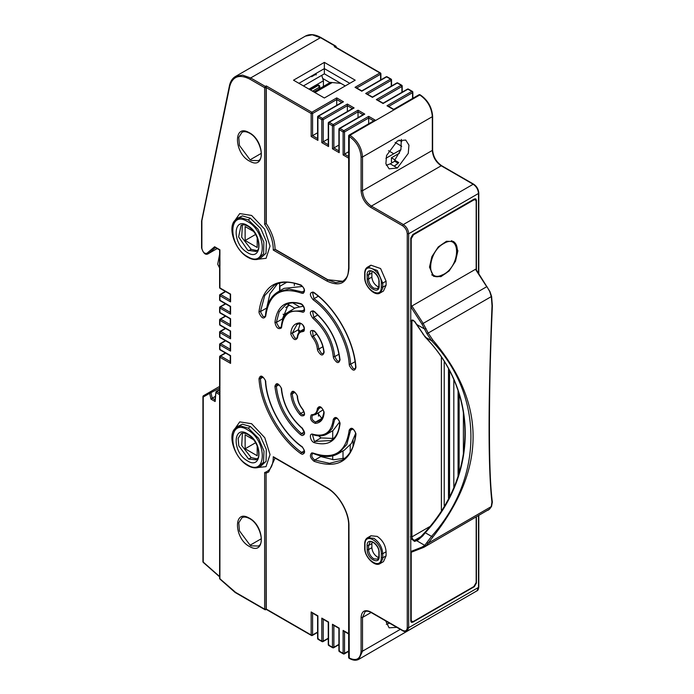 <?xml version="1.0" encoding="UTF-8"?>
<svg xmlns="http://www.w3.org/2000/svg" width="694" height="694" viewBox="0 0 694 694"><rect width="100%" height="100%" fill="white"/><g stroke="black" fill="none" stroke-linecap="round" stroke-linejoin="round"><path stroke-width="1.04" d="M249.389 546.447C234.399 538.691 233.115 509.743 248.105 517.498L249.389 518.158C264.371 525.905 265.655 554.853 250.664 547.106L249.389 546.447M249.389 161.051C234.399 153.305 233.115 124.356 248.105 132.103L249.389 132.762C264.371 140.518 265.655 169.457 250.664 161.711L249.389 161.051M313.22 299.834C309.481 295.21 309.437 292.616 313.072 292.061L314.139 292.651C336.061 308.37 354.382 341.196 355.927 367.516C354.669 371.55 352.517 370.934 349.464 365.669L349.203 364.315C347.876 341.648 332.105 313.376 313.22 299.834L314.026 298.672C333.224 312.43 349.273 341.196 350.617 364.246L349.203 364.315M312.968 318.364C309.403 313.514 309.524 311.025 313.324 310.895L314.399 311.58C329.268 324.913 337.805 341.032 340.008 359.934C338.759 363.968 336.599 363.352 333.545 358.087L333.285 356.733C331.541 341.734 324.766 328.947 312.968 318.364L313.827 317.236C325.954 328.106 332.912 341.248 334.708 356.664L333.285 356.733M265.724 316.126C263.781 319.431 261.569 318.338 259.088 312.847L259.009 311.563C262.74 285.616 276.672 276.75 300.788 284.948C304.753 288.201 305.534 291.012 303.131 293.389L301.717 293.198C280.94 286.136 268.951 293.779 265.724 316.126L265.733 315.232M300.745 303.651C304.874 305.048 306.141 313.653 301.968 312.014C290.161 308.969 283.395 313.931 281.643 326.926L281.4 327.932C278.355 329.728 276.195 327.872 274.928 322.363C277.123 305.993 285.659 299.73 300.537 303.573L300.745 303.651M299.678 322.901C303.686 324.558 305.117 327.299 303.972 331.125L302.827 331.611C299.73 331.827 297.969 333.866 297.561 337.718C295.618 341.023 293.397 339.93 290.916 334.439L290.838 333.163C291.523 326.701 294.473 323.283 299.678 322.901L300.719 323.404M324.089 352.352C322.84 356.386 320.689 355.77 317.635 350.505L317.366 349.151C316.967 344.84 315.206 340.78 312.109 336.963C309.324 331.567 310.036 329.546 314.243 330.908L315.25 331.888C320.454 338.282 323.404 345.1 324.089 352.352L324.089 351.606M349.203 430.15C351.155 426.845 353.367 427.938 355.849 433.429L355.927 434.713C352.188 460.651 338.264 469.526 314.139 461.328C310.175 458.075 309.394 455.264 311.797 452.887L313.22 453.078C333.988 460.139 345.985 452.497 349.203 430.15L350.617 430.219L346.792 444.516L338.308 453.607C331.307 457.493 323.057 457.485 313.541 453.598L312.508 453.529M333.285 419.349C335.237 416.044 337.449 417.137 339.93 422.637L340.008 423.913C337.805 440.282 329.268 446.546 314.399 442.694C310.331 441.627 308.639 432.917 312.76 434.201L312.968 434.262C324.766 437.307 331.541 432.345 333.285 419.349L334.708 419.419L332.313 428.354L327.004 434.045C323.118 436.222 318.572 436.474 313.358 434.808L312.508 434.808L314.295 441.089L314.955 441.401L330.769 440.56C335.939 437.524 338.924 431.815 339.713 423.427C339.756 419.002 334.69 416.877 335.471 417.962L334.708 419.419L336.842 418.187M317.366 408.558C319.318 405.253 321.53 406.346 324.011 411.837L324.089 413.112C323.404 419.566 320.463 422.993 315.25 423.375C310.973 421.414 309.637 418.595 311.25 414.917L312.109 414.665C315.206 414.439 316.958 412.409 317.366 408.558L318.789 408.627L315.709 414.474L312.847 415.264L312.109 414.665M290.838 393.914C292.096 389.889 294.247 390.505 297.301 395.771L297.561 397.115C297.969 401.436 299.721 405.496 302.827 409.313C305.56 414.344 304.996 416.461 301.144 415.68L299.678 414.387C294.473 407.994 291.532 401.175 290.838 393.914L292.261 393.845C292.92 400.785 295.739 407.317 300.719 413.442L299.678 414.387M274.928 386.332C276.177 382.307 278.329 382.923 281.382 388.189L281.643 389.534C283.386 404.541 290.161 417.328 301.968 427.912C305.403 432.371 305.429 434.921 302.055 435.546L300.537 434.696C285.659 421.362 277.123 405.244 274.928 386.332L276.342 386.263C278.494 404.758 286.848 420.529 301.396 433.577L300.537 434.696M259.009 378.759C260.259 374.725 262.41 375.341 265.464 380.607L265.724 381.96C267.06 404.628 282.831 432.9 301.717 446.442C305.308 450.684 305.499 453.312 302.298 454.336L300.788 453.616C278.867 437.905 260.545 405.079 259.009 378.759L260.423 378.681C261.942 404.611 280.003 436.977 301.595 452.453L300.788 453.616M369.486 537.139L370.934 535.777L377.206 536.401C382.594 540.114 385.56 545.241 386.081 551.773L386.081 555.877L383.478 561.62L380.13 563.554C374.994 567.414 364.298 556.727 364.688 547.965L364.688 543.87C364.749 540.878 365.712 538.822 367.586 537.711L373.858 538.336C379.254 542.057 382.212 547.176 382.732 553.708L386.081 551.773M369.486 266.539L370.934 265.186L380.607 268.552L386.081 281.183L386.081 285.277L383.478 291.029L380.13 292.963C374.994 296.815 364.298 286.136 364.688 277.374L364.688 273.271C364.749 270.278 365.712 268.231 367.586 267.112L377.258 270.478L382.732 283.109L386.081 281.183M233.436 430.87L239.742 421.865L251.618 423.722L264.804 437.749L270.044 454.596L266.028 466.646L254.785 467.851M233.436 222.601L239.742 213.587L251.618 215.452L264.596 229.107L270.027 246.084L266.088 258.315L254.785 259.573M235.518 592.32L264.648 609.167L266.071 609.167L266.088 473.161L264.648 472.527C270.452 470.567 273.323 465.292 273.262 456.704L326.943 487.7C338.707 494.154 349.256 512.406 348.952 525.826L349.256 658.016C356.438 661.347 360.377 659.074 361.08 651.189L361.08 617.452C361.643 611.058 364.844 609.211 370.665 611.917L402.641 630.378C405.391 631.609 406.936 630.725 407.257 627.714L407.257 233.783C406.944 230.425 405.409 227.762 402.641 225.793L370.665 207.333C364.844 203.316 361.643 197.781 361.08 190.729L361.08 156.991C360.377 148.299 356.438 141.472 349.256 136.518L348.952 268.352C347.651 283.039 340.312 287.273 326.943 281.061L273.262 250.074C273.323 241.564 270.452 232.976 264.648 224.309L266.244 223.546M264.648 224.309L264.648 87.67L249.953 79.185C239.361 73.885 232.603 76.305 229.705 86.429L201.876 220.727M201.885 220.588L201.876 248.313C202.735 252.191 204.418 253.848 206.925 253.293L214.628 246.76L219.911 249.814L219.911 287.949L230.564 294.091L230.564 301.881L219.911 295.739L219.911 300.242L230.564 306.392L230.564 314.182L219.911 308.032L219.911 312.543L230.564 318.693L230.564 326.484L219.911 320.333L219.911 324.844L230.564 330.995L230.564 338.785L219.911 332.634L219.911 337.145L230.564 343.296L230.564 351.086L219.911 344.935L219.911 349.446L230.564 355.597L230.564 363.387L219.911 357.237L219.911 578.761L235.7 592.45M317.609 132.762L311.155 136.492L311.155 113.478L266.262 87.557L266.262 223.537C271.97 232.117 274.902 240.688 275.067 249.25L273.262 250.074M266.088 223.659L266.071 87.67L264.648 87.67L265.36 86.438L250.664 77.954L249.953 79.185M206.925 253.293L208.191 253.718L215.678 247.368L214.628 246.76M225.654 291.601L220.623 294.508L230.564 300.242L230.564 301.881M225.654 303.903L220.623 306.809L230.564 312.543L230.564 314.182M225.654 316.204L220.623 319.101L230.564 324.844L230.564 326.484M225.654 328.496L220.623 331.402L230.564 337.145L230.564 338.785M225.654 340.797L220.623 343.704L230.564 349.446L230.564 351.086M225.654 353.099L220.623 356.005L230.564 361.748L230.564 363.387M265.36 609.575L264.648 609.167L265.36 609.575L266.262 609.054L266.088 473.161L268.639 472.015M275.058 458.083L268.665 471.998L266.262 473.082M273.262 456.704L274.85 457.624M361.08 651.189L362.502 651.189L358.824 659.3C356.178 660.749 353.055 660.48 349.464 658.476L349.16 658.302A1.006 1.006 0 0 1 348.657 657.426L348.657 525.419C348.995 512.441 338.559 494.354 327.152 488.16L274.251 457.624M302.489 286.457L284.098 288.348L278.042 291.844L289.198 289.025L302.332 291.922L301.717 293.198M277.427 283.829L269.931 293.831L266.496 308.839M303.278 306.184L295.401 307.919L289.346 311.415L302.523 310.721L304.31 309.689M288.782 303.521L282.397 318.936L282.545 320.324M300.268 323.499L298.316 329.737L298.975 332.426M338.308 453.607L344.363 450.111L351.364 443.501L355.614 433.516M319.448 455.568L320.81 456.557L333.649 459.749L344.935 458.161M327.004 434.045L333.059 430.549L339.566 422.021M318.685 435.858L321.01 437.905L333.554 438.478M315.709 414.474L323.118 409.842M317.8 413.268L321.999 418.543M364.983 547.557L364.983 548.381C364.636 559.477 380.251 569.748 381.24 559.043L381.318 557.811L382.732 557.811L382.654 559.147L380.139 563.554M386.081 555.877L382.732 557.811L382.732 553.708L381.318 553.708C381.657 542.613 366.042 532.341 365.061 543.046L364.983 543.454M381.318 283.109L381.318 287.212L382.732 287.212L382.732 283.109L381.318 283.109C381.657 272.013 366.042 261.742 365.061 272.447L364.983 272.863M364.983 276.967L364.983 277.782C364.636 288.877 380.251 299.149 381.24 288.444L381.318 287.212M396.786 627.341L389.1 627.818L385.673 620.922M476.414 516.961L476.414 583.09L474.34 586.69L412.835 622.197L411.369 622.345L410.761 621L410.761 238.094L412.835 234.494L474.34 198.987L475.806 198.84L476.414 200.184L476.414 269.992M397.41 140.865L405.721 140.049L408.94 145.133L408.263 153.365L397.41 168.009L389.1 168.833L385.89 163.749L386.558 155.517L397.41 140.865M355.207 80.192L324.358 97.993L293.519 80.192L324.358 62.382L355.207 80.192M326.943 281.061L327.846 279.725L342.784 281.287M327.846 279.725L275.067 249.25M379.184 556.579C379.445 564.708 368.566 559.885 367.265 551.262L367.109 545.51C366.848 537.382 377.736 542.205 379.028 550.819L379.184 555.755M379.184 285.98C379.445 294.109 368.566 289.285 367.265 280.671L367.109 274.911C366.848 266.782 377.736 271.606 379.028 280.229L379.184 285.165M246.448 464.217L247.558 464.902C266.435 476.917 267.563 441.922 248.66 430.523L247.558 429.838C228.673 417.831 227.545 452.826 246.448 464.217M246.804 221.152C227.675 210.1 228.447 246.7 247.558 256.633L248.305 257.04C267.433 268.092 266.669 231.492 247.558 221.568L246.804 221.152M343.114 630.412L344.528 631.228L344.528 653.427L343.816 653.835L343.114 653.427L343.114 630.412L349.143 633.891M386.315 624.305L389.568 623.177M386.315 165.319L390.193 163.845L394.253 166.187L398.764 162.543L394.704 160.201L400.915 149.652L401.288 139.39M375.419 120.244L373.997 121.06L368.679 117.989L368.679 116.349L375.419 120.244L349.663 135.113L348.952 136.345L349.16 135.061L349.967 135.287C357.575 140.535 361.756 147.779 362.502 156.991L361.08 156.991M324.358 62.382L324.358 68.628L349.793 83.315M298.932 83.315L324.358 68.628L324.358 73.833L345.282 85.917M361.08 190.729L362.502 190.729L432.327 150.416L432.327 116.679C431.581 107.457 427.4 100.222 419.792 94.974L393.732 109.669L386.992 105.774L411.846 91.426L407.942 89.17L383.079 103.519L376.339 99.624L401.193 85.275L397.289 83.02L372.435 97.368L365.686 93.473L390.54 79.125L386.636 76.869L361.782 91.218L355.033 87.323L379.887 72.974L334.291 46.645L335.185 46.125L320.489 37.641L250.664 77.954L242.475 75.108L235.526 76.453C232.395 78.318 230.365 81.432 229.436 85.813M412.557 98.461L412.557 92.658L388.406 106.59L386.992 105.774M401.904 92.311L401.904 86.507L377.762 100.448L376.339 99.624M391.251 86.169L391.251 80.357L367.109 94.297L365.686 93.473M380.598 80.018L380.598 74.206L356.456 88.147L355.033 87.323M335.705 47.47L334.291 46.645M266.262 85.917L265.36 86.438L266.071 87.67L266.262 85.917L311.866 112.246L336.72 97.897L343.469 101.792L318.607 116.141L322.519 118.396L347.373 104.048L354.113 107.943L329.26 122.291L333.172 124.547L358.026 110.199L364.766 114.094L339.913 128.442L343.816 130.698L368.679 116.349M336.72 105.349L336.72 97.897M328.262 138.913L321.808 142.643L321.808 119.628L317.904 117.373L317.904 140.388L317.904 138.748L312.578 135.668L312.578 113.478L311.155 113.478L311.866 112.246L312.578 113.478L336.72 99.537L342.047 102.617L343.469 101.792M347.373 111.5L347.373 104.048M338.906 145.063L332.461 148.794L332.461 125.779L328.557 123.523L328.557 146.538L328.557 144.899L323.231 141.819L323.231 119.628L321.808 119.628L322.519 118.396L323.231 119.628L347.373 105.688L352.699 108.758L354.113 107.943M358.026 117.65L358.026 110.199M363.569 114.449L339.409 128.39A1.006 1.006 0 0 0 338.906 129.257L338.906 151.465M348.657 151.734L343.114 154.944L343.114 131.929L339.201 129.674L339.201 152.689L339.201 151.049L333.875 147.969L333.875 125.779L332.461 125.779L333.172 124.547L333.875 125.779L358.026 111.838L363.352 114.909L364.766 114.094M348.657 156.506L344.528 154.12L344.528 131.929L343.114 131.929L343.816 130.698L344.528 131.929L368.679 117.989L368.679 123.801M303.434 85.917L324.358 73.833M317.609 139.173L317.609 116.965L317.904 117.373L318.607 116.141M219.616 254.308L217.716 264.197L219.616 268.049M219.616 394.678L216.207 392.709L216.901 391.494L219.616 393.047M203.229 397.037L203.437 395.754L209.857 392.049L211.037 393.073L212.217 398.191L210.976 399.119L209.649 393.333L203.229 397.037L203.229 562.079L219.616 576.558M203.229 562.079L203.229 561.264M287.932 312.361L283.699 314.798M285.659 307.52L289.598 305.239M279.916 290.769L279.916 286.24L286.839 282.232M311.155 611.961L312.578 612.776L312.578 634.975L311.155 634.975L311.155 611.961L317.904 615.856L317.904 638.87L321.808 641.126L321.808 618.111L328.557 622.006L328.557 645.021L332.461 647.276L332.461 624.262L339.201 628.157L339.201 651.172L343.816 653.592L348.657 651.041M322.719 618.979L328.245 622.171L328.262 644.605A1.006 1.006 0 0 0 328.756 645.481L332.669 647.736A1.006 1.006 0 0 0 333.667 647.736L338.906 644.709M328.262 638.22L323.231 641.126L323.231 618.927L321.808 618.111M333.372 625.121L338.898 628.313L338.906 650.755A1.006 1.006 0 0 0 339.409 651.631L343.322 653.887A1.006 1.006 0 0 0 344.319 653.887L348.657 651.38M338.906 644.37L333.875 647.276L333.875 625.077L332.461 624.262M300.181 331.281L298.342 329.433M284.714 315.813L283.109 314.2M279.613 290.942L279.613 283.109M248.452 434.383C263.035 443.232 262.124 470.194 247.558 460.92L246.656 460.365C232.082 451.516 232.984 424.555 247.558 433.819L248.452 434.383M248.53 226.157C263.061 235.084 262.072 261.89 247.558 252.651L246.578 252.035C232.056 243.108 233.037 216.302 247.558 225.55L248.53 226.157M316.152 74.917L316.152 73.885L311.641 76.704L315.44 74.51L316.152 74.917M394.071 166.083L396.361 164.756M397.862 163.888L397.862 163.064L394.704 161.242L390.193 163.845M394.704 160.201L394.704 161.242M323.421 86.42L323.421 80.79L321.747 75.351M219.616 386.411L209.857 392.049L209.649 393.333L219.616 388.12M216.216 391.789L216.918 391.477L215.921 392.231L215.149 401.522L215.235 399.935L212.217 398.191L215.418 396.343M294.343 307.98L294.343 308.535M288.001 304.319L294.82 308.257M299.019 306.514L292.721 302.879M294.343 283.221L294.343 285.538M372.131 541.945L371.88 543.576L368.531 545.51L367.109 545.51M367.109 549.605L368.531 549.605L371.88 547.67C372.236 551.557 374.014 554.627 377.206 556.9L378.742 557.499M371.88 547.67L371.88 543.576M372.131 271.345L371.88 272.976L368.531 274.911L367.109 274.911M367.109 279.014L368.531 279.014L371.88 277.079C372.236 280.966 374.014 284.037 377.206 286.301L378.742 286.908M371.88 277.079L371.88 272.976M400.915 149.635L385.907 158.301M399.067 140.049L401.835 141.645M395.12 142.452L401.722 146.269M388.501 150.728L393.767 153.764M399.536 153.114L391.425 157.798L395.016 159.872M391.425 157.798L391.425 161.893L392.5 162.517M309.697 89.535L317.557 84.989L318.624 85.605M242.397 433.203L241.703 445.531L251.167 457.606L257.248 458.925M242.397 224.925L241.703 237.253L251.167 249.337L257.248 250.647M410.761 319.977L414.578 321.261L425.257 337.102L431.521 340.719L426.845 333.571L422.004 324.176L411.204 307.485L411.204 238.762L413.511 234.763L473.872 199.915L475.503 199.759L476.179 201.251L476.179 269.628M411.204 551.34L422.004 547.106L424.763 545.363L426.038 545.779L423.167 547.592L411.915 551.999L411.204 551.34L411.204 620.054L411.88 621.546L413.511 621.39L473.872 586.543L476.179 582.544L476.179 517.099M422.611 535.282L419.228 538.327L416.868 539.351L416.617 540.661L424.763 545.363L431.521 536.367L425.257 532.749L422.802 535.846L417.988 540.062L414.578 541.45L410.761 538.336M323.152 78.708L329.962 82.647M257.196 445.947L257.196 455.741L245.129 448.775L245.129 434.834L253.614 439.736M257.196 237.669L257.196 247.472L245.129 240.497L245.129 226.556L253.614 231.458M429.491 267.155L431.876 256.676L438.261 246.943L446.476 241.269L453.737 241.564L457.893 250.76L455.507 261.23L449.131 270.964L440.916 276.646L433.655 276.351L429.491 267.155M411.204 307.485L411.915 306.002L475.468 269.307L476.179 269.966M422.004 324.176L423.167 323.404L428.189 333.042L491.257 296.624L489.738 291.601L486.98 286.665M492.003 501.45L491.257 506.776L489.591 509.084L491.543 506.438L492.367 502.057C490.502 488.515 489.53 465.501 489.444 433.021C489.305 395.224 490.285 352.821 492.376 305.828L491.604 296.407L489.938 291.575L476.136 269.558M426.038 328.531L424.763 329.112L416.617 324.41M340.884 83.375L330.526 82.378M245.129 240.497L255.618 234.442M245.129 448.775L255.618 442.72M492.02 502.907C488.099 468.441 488.099 402.746 492.02 305.811L491.317 296.347M426.038 545.77L428.189 543.185L491.543 506.438M432.796 537.104L431.521 536.367C484.056 477.793 484.056 394.877 431.521 340.719L432.796 340.008C486.529 403.231 486.529 468.936 432.796 537.104L428.189 543.185L426.845 542.725M425.257 532.749L425.24 532.055L425.257 532.749C478.548 474.87 478.548 391.468 425.257 337.102L425.24 336.338L425.257 337.102M422.837 534.996L422.802 535.846L422.837 534.996M410.492 536.896L411.915 536.896L411.915 321.105L412.444 319.951L414.448 321.4L425.136 337.032C478.201 391.251 478.209 474.236 425.118 532.125L419.393 538.232M441.384 510.168L441.384 357.783M422.837 333.276L422.802 333.935L422.837 333.276M432.796 340.008L428.189 333.042L426.845 333.571M353.055 446.389L353.064 440.595M318.511 412.852L318.511 416.114M332.712 459.671L332.712 455.845M332.712 438.703L332.712 430.748M448.489 497.997L448.489 369.477M444.229 362.19L444.229 505.57M350.227 452.132L350.227 445.036M343.01 458.812L343.01 450.892M303 305.785L302.367 306.158M449.556 371.455L449.556 495.95M453.815 380.173L453.815 486.954M458.075 476.015L458.075 390.843M459.142 472.805L459.142 393.992M463.401 410.874L463.401 455.654M443.692 274.33C460.807 265.403 460.911 232.82 443.778 243.533L443.692 243.585C428.658 251.289 425.5 280.74 440.239 275.796L443.692 274.33M264.648 609.167L264.648 472.527M251.297 545.84L258.255 546.022C264.961 543.905 259.946 523.744 249.588 518.618C246.353 516.9 243.802 516.614 241.937 517.759L238.779 522.756L239.43 530.832L250.092 545.215L251.297 545.84M251.297 160.444L258.255 160.626C264.961 158.518 259.946 138.349 249.588 133.222C246.353 131.504 243.802 131.218 241.937 132.363L238.779 137.369L239.43 145.445L250.092 159.82L251.297 160.444M355.033 361.695L350.617 364.246L353.272 368.583L355.154 368.774L355.632 367.187C354.131 341.196 335.922 308.561 314.261 293.05L312.508 292.573L314.026 298.672L318.277 296.217M314.139 292.651L314.755 292.998M355.927 367.516L355.927 366.77M339.028 354.166L334.708 356.664L337.353 361.001L339.236 361.192L339.713 359.605C337.544 340.988 329.13 325.104 314.469 311.944L312.508 311.302L313.827 317.236L317.817 314.937M314.399 311.58L314.955 311.884M340.008 359.934L340.008 359.188M259.009 311.563L260.423 311.632L263.078 316.507L264.961 316.698L265.438 315.631C266.435 304.258 270.643 296.329 278.051 291.844M304.328 290.76L302.332 291.922L303.842 291.922C304.328 293.12 305.221 287.758 301.109 285.46C290.586 281.209 281.643 281.165 274.286 285.321L264.735 295.557L260.423 311.632L266.479 308.136M300.788 284.948L301.595 285.408M301.396 304.059L300.537 303.573M302.523 310.712L303.851 310.643C305.065 311.112 304.085 305.187 300.936 304.119C294.907 302.22 289.788 302.48 285.581 304.892L279.214 311.71L276.342 322.432L278.997 327.308L280.888 327.49L281.356 326.432C281.981 319.266 284.653 314.261 289.346 311.415M301.968 312.014L302.523 310.721M281.643 326.926L281.651 326.033M274.928 322.363L276.342 322.432L282.397 318.936M297.015 324.384L292.261 333.233L290.838 333.163M302.827 331.611L303.209 330.283L304.163 329.728M304.328 328.852L300.641 330.986L303.209 330.283M297.561 337.718L297.561 336.833M298.316 329.737L292.261 333.233L294.915 338.108L296.798 338.29L297.275 337.232C297.553 334.23 298.672 332.148 300.641 330.986M321.443 353.42L323.326 353.61L323.803 352.023C323.135 345.013 320.264 338.386 315.197 332.131C313.185 330.561 312.291 330.11 312.508 330.752L313.15 336.017C316.464 340.103 318.346 344.458 318.789 349.082L321.443 353.42M317.366 349.151L318.789 349.082L322.884 346.722M312.109 336.963L316.664 333.988M314.026 453.538L313.22 453.078M314.139 461.328L314.755 460.053L329.52 463.306L342.073 460.131C349.95 455.455 354.469 446.815 355.632 434.218C355.675 429.803 350.609 427.678 351.39 428.762L350.617 430.219L352.76 428.987M355.927 434.713L355.927 433.819M312.907 453.382C311.007 455.264 311.623 457.485 314.755 460.053L320.81 456.557M313.827 434.739L312.968 434.262M340.008 423.913L340.008 423.019M314.399 442.694L314.955 441.401L321.01 437.905M315.25 423.375L315.631 422.047L319.474 420.998C321.175 420.876 322.615 418.083 323.803 412.626C323.838 408.202 318.78 406.085 319.561 407.161L318.789 408.627L320.923 407.395M324.089 413.112L324.089 412.227M313.15 415.177L312.474 415.376C311.198 418.274 312.257 420.503 315.631 422.047L321.686 418.551M303.955 411.568L300.719 413.442L301.873 414.457L303.842 414.7C304.77 414.7 304.406 412.982 302.766 409.547C299.53 405.574 297.7 401.314 297.275 396.786C297.422 393.654 292.295 390.47 293.033 391.85L292.261 393.845L294.829 392.362M297.561 397.115L297.561 396.369M304.232 431.937L301.396 433.577L303.842 434.158C305.1 434.479 304.501 432.518 302.037 428.276C290.023 417.51 283.126 404.489 281.356 389.204C281.504 386.072 276.377 382.888 277.114 384.268L276.342 386.263L278.91 384.78M281.643 389.534L281.651 388.787M301.968 427.912L302.523 428.215M304.276 450.909L301.595 452.453L303.842 452.878C304.597 454.154 304.571 448.454 301.829 446.841C282.71 433.125 266.791 404.593 265.438 381.622C265.594 378.49 260.458 375.307 261.196 376.686L260.423 378.681L262.991 377.198M265.724 381.96L265.733 381.206M301.717 446.442L302.332 446.78M380.139 292.955L382.654 288.557L382.732 287.212L386.081 285.277M259.608 467.218L266.08 461.337L266.296 449.365L260.25 435.997L250.3 426.463L242.449 424.19L236.411 426.992M259.608 258.949L266.01 253.249L266.418 241.633L260.753 228.465L250.3 218.194L242.449 215.912L236.411 218.714M327.655 488.108L326.943 487.7M348.952 525.826L348.952 525.011M348.952 657.018L349.663 658.25L348.952 657.843M349.967 658.424L349.256 658.016M400.291 629.363L362.502 651.189L362.502 617.452L361.08 617.452M407.257 627.714L408.671 627.714L407.109 631.158C405.435 631.74 404.012 631.635 402.841 630.837L370.874 612.377C368.349 611.067 366.423 610.841 365.096 611.709L362.502 617.452L371.082 612.498M370.665 611.917L371.377 612.325M403.422 630.742L402.641 630.378M407.178 628.573L408.662 627.723L408.671 233.783L407.257 233.783M402.641 225.793L403.344 224.561C406.58 226.791 408.358 229.87 408.671 233.783L478.496 193.47C478.183 189.549 476.405 186.478 473.178 184.248L403.344 224.561L371.377 206.101L370.665 207.333M432.327 115.863L432.327 116.679L362.502 156.991L362.502 190.729C363.023 197.252 365.981 202.379 371.377 206.101L441.202 165.788L473.881 184.656M349.256 136.518L349.967 135.287L384.875 115.126L419.792 94.974L420.503 95.382M348.952 267.537L348.952 268.352M274.85 249.354L327.655 279.829L335.801 282.666L342.715 281.322C348.544 276.845 347.998 273.887 348.657 267.945L348.657 135.929A1.006 1.006 0 0 1 349.16 135.061L374.404 120.487M229.705 86.429L229.723 85.449L229.705 86.429M201.876 247.498L201.876 248.313M217.144 248.547L207.94 253.891C205.424 255.21 203.299 253.215 201.581 247.905L201.581 221.134M219.616 249.996L219.616 287.533L220.623 288.357M220.623 294.508L219.911 295.739L220.119 294.456L220.623 294.508M219.911 299.426L220.119 300.702L230.261 306.557L230.269 313.185M220.623 306.809L219.911 308.032L220.119 306.757L220.623 306.809M219.911 311.727L220.119 313.003L230.261 318.858M220.623 319.101L219.911 320.333L220.119 319.058L220.623 319.101M219.911 324.029L220.119 325.304L230.261 331.159L230.269 337.778M220.623 331.402L219.911 332.634L220.119 331.359L220.623 331.402M219.911 336.321L220.119 337.605L230.261 343.461M220.623 343.704L219.911 344.935L220.119 343.651L220.623 343.704M219.911 348.622L220.119 349.906L230.261 355.753L230.269 362.381M220.623 356.005L219.911 357.237L220.119 355.953L220.623 356.005M219.798 578.024L219.911 578.761L219.798 578.024M250.092 545.215L261.334 538.726M250.092 159.82L261.334 153.331M364.983 548.381L364.983 544.278M381.318 553.708L381.318 557.811M364.983 277.782L364.983 273.679M236.437 426.957L234.919 428.675L240.749 425.995L248.348 428.198L250.3 426.463M248.348 428.198L258.68 438.461L264.006 451.135L263.529 462.239L257.431 467.669L259.677 467.209M236.437 218.688L234.919 220.397L240.749 217.716L248.348 219.92L250.3 218.194M248.348 219.92L257.986 229.15L263.85 242.102L263.633 253.7L257.431 259.391L259.677 258.931M358.824 659.3L429.95 617.972M407.109 631.158L476.943 590.846L478.496 587.402L408.671 627.714M478.496 586.577L478.496 515.763M478.496 273.21L478.496 192.654M432.327 149.592L432.327 150.416C432.856 156.939 435.815 162.066 441.202 165.788L441.913 166.196M349.143 158.423L343.114 154.944M339.201 152.689L332.461 148.794M328.557 146.538L321.808 142.643M317.904 140.388L311.155 136.492M321.201 38.049L312.3 34.795L305.351 36.14C309.793 33.746 315.007 34.223 320.992 37.589L335.688 46.073A1.006 1.006 0 0 1 336.191 46.949L335.896 47.357L335.185 46.125L336.191 47.409M266.262 609.054L311.155 634.975L312.578 634.975L317.609 632.069M339.201 650.347L339.913 651.579M343.816 653.835L343.114 653.427M333.875 647.276L332.461 647.276L333.875 647.276M328.557 644.197L329.26 645.429M333.172 647.684L332.461 647.276M323.231 641.126L321.808 641.126L323.231 641.126M317.904 638.046L318.607 639.278M322.519 641.534L321.808 641.126M311.866 635.383L311.155 634.975M410.761 621L412.835 622.197M394.253 166.187L397.41 168.009M420.2 95.208L419.991 94.748L418.786 95.208M412.557 92.658L411.846 91.426L412.852 92.241L412.557 92.658M408.645 89.578L407.439 89.118L383.097 103.172L377.354 99.875M401.904 86.507L401.193 85.275L402.199 86.091L401.904 86.507M398 83.427L396.786 82.968L372.444 97.021M391.251 80.357L390.54 79.125L391.546 79.949L391.251 80.357M387.347 77.277L386.133 76.817L361.791 90.871M380.598 74.206L379.887 72.974L380.893 73.798L380.598 74.206M329.26 122.291L328.557 123.523L328.262 123.116L328.262 145.532M339.913 128.442L339.201 129.674L338.906 129.257M219.616 389.924L216.91 391.485M215.149 401.522L210.976 399.119M377.657 559.182L378.889 556.172L378.889 552.068C379.323 546.325 371.455 539.776 370.093 542.057L368.531 545.51L368.67 551.071C369.442 554.489 371.169 557.082 373.858 558.835L377.683 559.164M379.184 552.476L379.184 551.661M370.093 271.467L368.531 274.911L368.67 280.471C369.442 283.898 371.169 286.483 373.858 288.236L377.683 288.574L378.889 285.572L378.889 281.469C379.323 275.726 371.455 269.185 370.093 271.467L370.128 271.449M379.184 281.885L379.184 281.061M308.986 89.118L323.421 80.79M256.164 459.827L256.181 459.81C257.457 457.875 259.981 459.168 258.073 448.428C256.017 442.139 252.616 437.506 247.871 434.513C244.878 432.961 242.614 432.683 241.078 433.689L238.155 438.313L238.762 445.782L248.626 459.081L256.207 459.801M256.164 251.549L256.181 251.54C257.457 249.597 259.981 250.89 258.073 240.159C256.017 233.869 252.616 229.228 247.871 226.235C244.878 224.683 242.614 224.414 241.078 225.411L238.606 236.932L247.732 250.248L256.207 251.523M248.626 459.081L251.167 457.606M248.626 250.803L251.167 249.337M473.299 199.586L473.872 199.915M411.204 620.054L410.761 619.803M411.204 238.762L410.761 238.51M413.511 234.763L412.939 234.433M310.409 89.942L318.268 85.405L317.557 84.989M318.268 85.405L319.335 86.021L319.335 87.244L318.268 85.405M475.468 269.307L486.72 286.709L423.167 323.404L411.915 306.002M422.004 547.106L423.08 547.635L424.381 547.011L489.591 509.075M423.08 547.635L411.863 552.025M416.868 539.351L414.83 540.149L414.578 541.45M429.56 526.711L411.915 536.896C412.323 539.065 413.294 540.149 414.83 540.149L421.865 536.089M413.381 320.255L410.492 321.105M312.543 91.174L319.335 87.244L319.335 89.5M457.294 250.413L457.893 250.76M420.156 537.703L418.239 538.813L417.988 540.062M332.279 82.517L314.911 92.545M451.404 240.731L452.028 240.87M432.189 275.223L431.755 274.737M296.928 324.436L300.424 323.491C303.825 323.456 305.178 331.845 303.842 330.101L303.859 330.092M370.934 535.777L367.586 537.711M370.934 265.186L367.586 267.112M229.436 85.822L201.607 220.935M215.001 247.316L219.608 249.97M219.616 287.533A1.006 1.006 0 0 0 220.119 288.409L230.261 294.256M230.269 294.282L230.269 300.884M225.359 291.428L220.119 294.456A1.006 1.006 0 0 0 219.616 295.323L219.616 299.834A1.006 1.006 0 0 0 220.119 300.702M225.359 303.729L220.119 306.757A1.006 1.006 0 0 0 219.616 307.624L219.616 312.135A1.006 1.006 0 0 0 220.119 313.003M230.269 318.876L230.269 325.477M225.359 316.03L220.119 319.058A1.006 1.006 0 0 0 219.616 319.925L219.616 324.436A1.006 1.006 0 0 0 220.119 325.304M225.359 328.331L220.119 331.359A1.006 1.006 0 0 0 219.616 332.226L219.616 336.737A1.006 1.006 0 0 0 220.119 337.605M230.269 343.478L230.269 350.08M225.359 340.633L220.119 343.651A1.006 1.006 0 0 0 219.616 344.528L219.616 349.039A1.006 1.006 0 0 0 220.119 349.906M235.04 592.39L219.963 579.1A1.006 1.006 0 0 1 219.616 578.345L219.616 356.82A1.006 1.006 0 0 1 220.119 355.953L225.359 352.925M235.197 592.503L264.856 609.627A1.006 1.006 0 0 0 265.863 609.627L266.253 609.401M235.526 76.453L305.351 36.14M217.17 248.565L207.94 253.891M234.919 428.675C227.155 436.326 235.422 458.994 247.871 465.596C251.263 467.539 254.455 468.233 257.431 467.669M234.919 220.397C227.155 228.048 235.422 250.716 247.871 257.318C251.263 259.261 254.455 259.955 257.431 259.391M343.834 631.167L349.351 634.351M317.609 616.038L317.609 638.463A1.006 1.006 0 0 0 318.112 639.33L322.016 641.586A1.006 1.006 0 0 0 323.022 641.586L328.262 638.558M266.279 609.401L311.363 635.435A1.006 1.006 0 0 0 312.369 635.435L317.609 632.408M428.658 618.987L430.028 617.929M476.943 590.846C477.81 590.715 478.426 589.432 478.791 586.985L478.791 515.59M478.791 273.67L478.791 193.062C478.504 189.288 476.804 186.33 473.672 184.196L441.705 165.736C436.214 161.919 433.186 156.671 432.622 149.999L432.622 116.271C431.902 107.197 427.799 100.075 420.295 94.922L419.991 94.748A1.006 1.006 0 0 0 418.985 94.748L393.75 109.322M393.724 109.322L388.007 106.017M412.852 98.296L412.852 92.241A1.006 1.006 0 0 0 412.349 91.374L408.436 89.118A1.006 1.006 0 0 0 407.439 89.118M402.199 92.146L402.199 86.091A1.006 1.006 0 0 0 401.696 85.223L397.792 82.968A1.006 1.006 0 0 0 396.786 82.968M366.701 93.725L372.418 97.021M391.546 85.995L391.546 79.949A1.006 1.006 0 0 0 391.043 79.073L387.139 76.817A1.006 1.006 0 0 0 386.133 76.817M356.048 87.574L361.765 90.871M380.893 79.845L380.893 73.798A1.006 1.006 0 0 0 380.39 72.922L335.306 46.897M317.609 116.965A1.006 1.006 0 0 1 318.112 116.089L342.446 102.044M328.262 123.116A1.006 1.006 0 0 1 328.756 122.239L353.099 108.186M219.616 576.827L203.281 562.426A1.006 1.006 0 0 1 202.934 561.672L202.934 396.63M311.875 612.715L317.592 616.02M216.415 391.433L219.616 389.577M216.381 391.451A1.006 1.006 0 0 0 215.921 392.179L214.906 400.629M203.437 395.754A1.006 1.006 0 0 0 202.96 396.838M475.503 199.759L474.254 199.031M411.88 621.546L410.761 620.904M319.778 88.884L319.778 86.629A1.509 1.509 0 0 0 319.023 85.327L318.312 84.92M487.934 510.316L489.712 508.988M330.5 82.334L313.87 91.938M452.896 241.373C462.169 245.598 455.576 268.509 443.483 274.789C439.493 277.027 436.014 277.331 433.065 275.726"/></g></svg>
